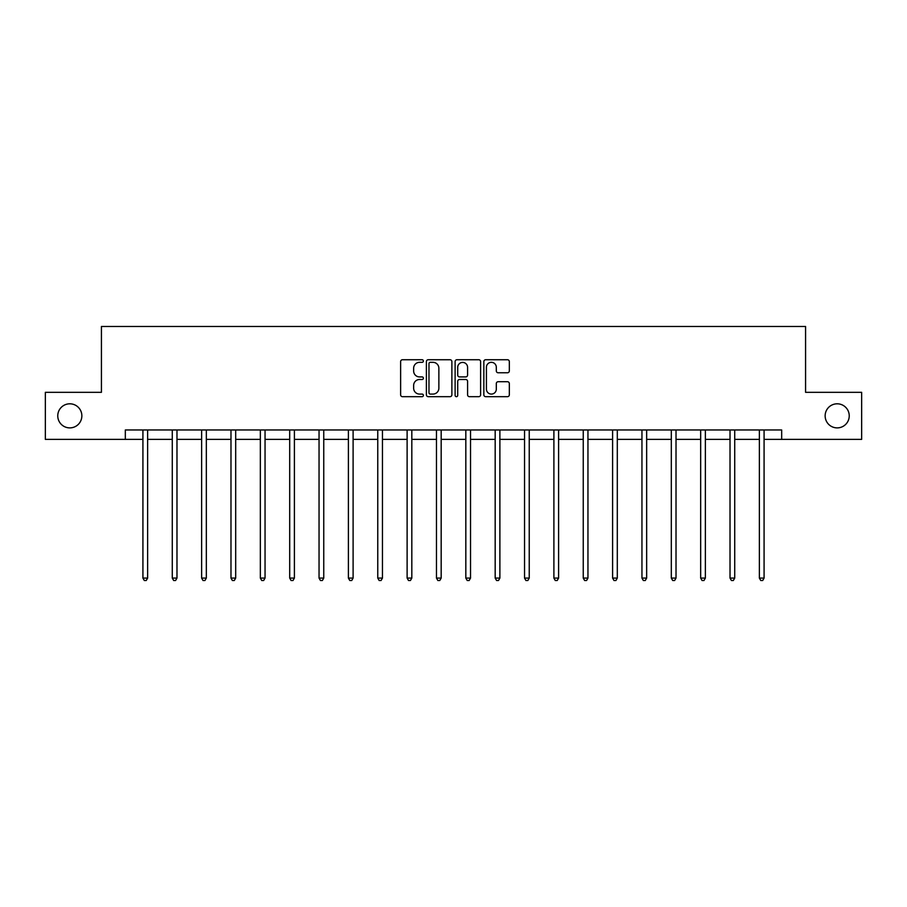 <?xml version="1.0" encoding="UTF-8"?>
<svg xmlns="http://www.w3.org/2000/svg" width="907" height="907" viewBox="0 0 907 907"><rect width="100%" height="100%" fill="white"/><g stroke="black" fill="none" stroke-linecap="round" stroke-linejoin="round"><path stroke-width="1.36" d="M423.388 361.031A1.292 1.292 0 0 0 422.095 359.739L402.47 359.739A1.848 1.848 0 0 0 400.633 361.587L400.633 394.84A1.848 1.848 0 0 0 402.47 396.676L422.095 396.676A1.292 1.292 0 0 0 423.388 395.384A1.292 1.292 0 0 0 422.095 394.092L419.556 394.092A5.907 5.907 0 0 1 413.649 388.185L413.649 385.418A5.907 5.907 0 0 1 419.556 379.5L422.095 379.5A1.292 1.292 0 0 0 423.388 378.208A1.292 1.292 0 0 0 422.095 376.915L419.556 376.915A5.907 5.907 0 0 1 413.649 371.008L413.649 368.242A5.907 5.907 0 0 1 419.556 362.324L422.095 362.324A1.292 1.292 0 0 0 423.388 361.031M825.143 415.848A12.04 12.04 0 0 0 837.184 427.889A12.04 12.04 0 0 0 849.235 415.848A12.04 12.04 0 0 0 837.184 403.808A12.04 12.04 0 0 0 825.143 415.848M57.765 415.848A12.04 12.04 0 0 0 69.816 427.889A12.04 12.04 0 0 0 81.857 415.848A12.04 12.04 0 0 0 69.816 403.808A12.04 12.04 0 0 0 57.765 415.848M507.478 372.766A1.848 1.848 0 0 0 509.326 370.918L509.326 361.587A1.848 1.848 0 0 0 507.478 359.739L485.687 359.739A1.848 1.848 0 0 0 483.839 361.587L483.839 394.84A1.848 1.848 0 0 0 485.687 396.676L507.478 396.676A1.848 1.848 0 0 0 509.326 394.84L509.326 383.57A1.848 1.848 0 0 0 507.478 381.722L498.147 381.722A1.848 1.848 0 0 0 496.31 383.57L496.31 389.16A4.943 4.943 0 0 1 491.367 394.092A4.943 4.943 0 0 1 486.424 389.16L486.424 367.267A4.943 4.943 0 0 1 491.367 362.324A4.943 4.943 0 0 1 496.31 367.267L496.31 370.918A1.848 1.848 0 0 0 498.147 372.766L507.478 372.766M125.325 439.373L45.35 439.373L45.35 392.323L101.425 392.323L101.425 326.463L805.575 326.463L805.575 392.323L861.65 392.323L861.65 439.373L781.675 439.373L781.675 429.963L125.325 429.963L125.325 439.373L142.921 439.373M451.879 361.587A1.848 1.848 0 0 0 450.042 359.739L428.24 359.739A1.848 1.848 0 0 0 426.392 361.587L426.392 394.84A1.848 1.848 0 0 0 428.24 396.676L450.042 396.676A1.848 1.848 0 0 0 451.879 394.84L451.879 361.587M456.958 359.739L478.76 359.739A1.848 1.848 0 0 1 480.608 361.587L480.608 394.84A1.848 1.848 0 0 1 478.76 396.676L469.429 396.676A1.848 1.848 0 0 1 467.581 394.84L467.581 381.348A1.848 1.848 0 0 0 465.733 379.5L459.554 379.5A1.848 1.848 0 0 0 457.706 381.348L457.706 395.384A1.292 1.292 0 0 1 456.414 396.676A1.292 1.292 0 0 1 455.121 395.384L455.121 361.587A1.848 1.848 0 0 1 456.958 359.739M147.626 439.373L172.273 439.373M176.978 439.373L201.626 439.373M206.331 439.373L230.979 439.373M235.684 439.373L260.343 439.373M265.048 439.373L289.696 439.373M294.401 439.373L319.049 439.373M323.754 439.373L348.401 439.373M353.106 439.373L377.765 439.373M382.459 439.373L407.118 439.373M411.823 439.373L436.471 439.373M441.176 439.373L465.824 439.373M470.529 439.373L495.177 439.373M499.882 439.373L524.541 439.373M529.235 439.373L553.894 439.373M558.599 439.373L583.246 439.373M587.951 439.373L612.599 439.373M617.304 439.373L641.952 439.373M646.657 439.373L671.316 439.373M676.021 439.373L700.669 439.373M705.374 439.373L730.022 439.373M734.727 439.373L759.374 439.373M764.079 439.373L781.675 439.373M430.269 362.324A1.292 1.292 0 0 0 428.977 363.616L428.977 392.799A1.292 1.292 0 0 0 430.269 394.092L432.956 394.092A5.907 5.907 0 0 0 438.863 388.185L438.863 368.242A5.907 5.907 0 0 0 432.956 362.324L430.269 362.324M467.581 367.358A4.943 4.943 0 0 0 462.638 362.415A4.943 4.943 0 0 0 457.706 367.358L457.706 375.067A1.848 1.848 0 0 0 459.554 376.915L465.733 376.915A1.848 1.848 0 0 0 467.581 375.067L467.581 367.358M147.875 429.963L147.762 430.235A1.882 1.882 0 0 0 147.626 430.938L147.626 578.088L142.921 578.088L142.921 430.938A1.882 1.882 0 0 0 142.784 430.235L142.671 429.963M147.626 578.088L146.208 580.537L144.326 580.537L142.921 578.088M177.228 429.963L177.114 430.235A1.882 1.882 0 0 0 176.978 430.938L176.978 578.088L172.273 578.088L172.273 430.938A1.882 1.882 0 0 0 172.137 430.235L172.024 429.963M176.978 578.088L175.561 580.537L173.69 580.537L172.273 578.088M206.581 429.963L206.467 430.235A1.882 1.882 0 0 0 206.331 430.938L206.331 578.088L201.626 578.088L201.626 430.938A1.882 1.882 0 0 0 201.49 430.235L201.377 429.963M206.331 578.088L204.925 580.537L203.043 580.537L201.626 578.088M235.933 429.963L235.82 430.235A1.882 1.882 0 0 0 235.684 430.938L235.684 578.088L230.979 578.088L230.979 430.938A1.882 1.882 0 0 0 230.843 430.235L230.741 429.963M235.684 578.088L234.278 580.537L232.396 580.537L230.979 578.088M265.286 429.963L265.184 430.235A1.882 1.882 0 0 0 265.048 430.938L265.048 578.088L260.343 578.088L260.343 430.938A1.882 1.882 0 0 0 260.207 430.235L260.094 429.963M265.048 578.088L263.631 580.537L261.749 580.537L260.343 578.088M294.65 429.963L294.537 430.235A1.882 1.882 0 0 0 294.401 430.938L294.401 578.088L289.696 578.088L289.696 430.938A1.882 1.882 0 0 0 289.56 430.235L289.446 429.963M294.401 578.088L292.984 580.537L291.102 580.537L289.696 578.088M324.003 429.963L323.89 430.235A1.882 1.882 0 0 0 323.754 430.938L323.754 578.088L319.049 578.088L319.049 430.938A1.882 1.882 0 0 0 318.913 430.235L318.799 429.963M323.754 578.088L322.348 580.537L320.466 580.537L319.049 578.088M353.356 429.963L353.242 430.235A1.882 1.882 0 0 0 353.106 430.938L353.106 578.088L348.401 578.088L348.401 430.938A1.882 1.882 0 0 0 348.265 430.235L348.152 429.963M353.106 578.088L351.701 580.537L349.819 580.537L348.401 578.088M382.709 429.963L382.595 430.235A1.882 1.882 0 0 0 382.459 430.938L382.459 578.088L377.765 578.088L377.765 430.938A1.882 1.882 0 0 0 377.629 430.235L377.516 429.963M382.459 578.088L381.053 580.537L379.171 580.537L377.765 578.088M412.061 429.963L411.959 430.235A1.882 1.882 0 0 0 411.823 430.938L411.823 578.088L407.118 578.088L407.118 430.938A1.882 1.882 0 0 0 406.982 430.235L406.869 429.963M411.823 578.088L410.406 580.537L408.524 580.537L407.118 578.088M441.426 429.963L441.312 430.235A1.882 1.882 0 0 0 441.176 430.938L441.176 578.088L436.471 578.088L436.471 430.938A1.882 1.882 0 0 0 436.335 430.235L436.222 429.963M441.176 578.088L439.759 580.537L437.877 580.537L436.471 578.088M470.778 429.963L470.665 430.235A1.882 1.882 0 0 0 470.529 430.938L470.529 578.088L465.824 578.088L465.824 430.938A1.882 1.882 0 0 0 465.688 430.235L465.574 429.963M470.529 578.088L469.123 580.537L467.241 580.537L465.824 578.088M500.131 429.963L500.018 430.235A1.882 1.882 0 0 0 499.882 430.938L499.882 578.088L495.177 578.088L495.177 430.938A1.882 1.882 0 0 0 495.041 430.235L494.939 429.963M499.882 578.088L498.476 580.537L496.594 580.537L495.177 578.088M529.484 429.963L529.371 430.235A1.882 1.882 0 0 0 529.235 430.938L529.235 578.088L524.541 578.088L524.541 430.938A1.882 1.882 0 0 0 524.405 430.235L524.291 429.963M529.235 578.088L527.829 580.537L525.947 580.537L524.541 578.088M558.848 429.963L558.735 430.235A1.882 1.882 0 0 0 558.599 430.938L558.599 578.088L553.894 578.088L553.894 430.938A1.882 1.882 0 0 0 553.758 430.235L553.644 429.963M558.599 578.088L557.181 580.537L555.299 580.537L553.894 578.088M588.201 429.963L588.087 430.235A1.882 1.882 0 0 0 587.951 430.938L587.951 578.088L583.246 578.088L583.246 430.938A1.882 1.882 0 0 0 583.11 430.235L582.997 429.963M587.951 578.088L586.534 580.537L584.652 580.537L583.246 578.088M617.554 429.963L617.44 430.235A1.882 1.882 0 0 0 617.304 430.938L617.304 578.088L612.599 578.088L612.599 430.938A1.882 1.882 0 0 0 612.463 430.235L612.35 429.963M617.304 578.088L615.898 580.537L614.016 580.537L612.599 578.088M646.906 429.963L646.793 430.235A1.882 1.882 0 0 0 646.657 430.938L646.657 578.088L641.952 578.088L641.952 430.938A1.882 1.882 0 0 0 641.816 430.235L641.714 429.963M646.657 578.088L645.251 580.537L643.369 580.537L641.952 578.088M676.259 429.963L676.157 430.235A1.882 1.882 0 0 0 676.021 430.938L676.021 578.088L671.316 578.088L671.316 430.938A1.882 1.882 0 0 0 671.18 430.235L671.067 429.963M676.021 578.088L674.604 580.537L672.722 580.537L671.316 578.088M705.623 429.963L705.51 430.235A1.882 1.882 0 0 0 705.374 430.938L705.374 578.088L700.669 578.088L700.669 430.938A1.882 1.882 0 0 0 700.533 430.235L700.419 429.963M705.374 578.088L703.957 580.537L702.075 580.537L700.669 578.088M734.976 429.963L734.863 430.235A1.882 1.882 0 0 0 734.727 430.938L734.727 578.088L730.022 578.088L730.022 430.938A1.882 1.882 0 0 0 729.886 430.235L729.772 429.963M734.727 578.088L733.309 580.537L731.439 580.537L730.022 578.088M764.329 429.963L764.216 430.235A1.882 1.882 0 0 0 764.079 430.938L764.079 578.088L759.374 578.088L759.374 430.938A1.882 1.882 0 0 0 759.238 430.235L759.125 429.963M764.079 578.088L762.674 580.537L760.792 580.537L759.374 578.088"/></g></svg>
